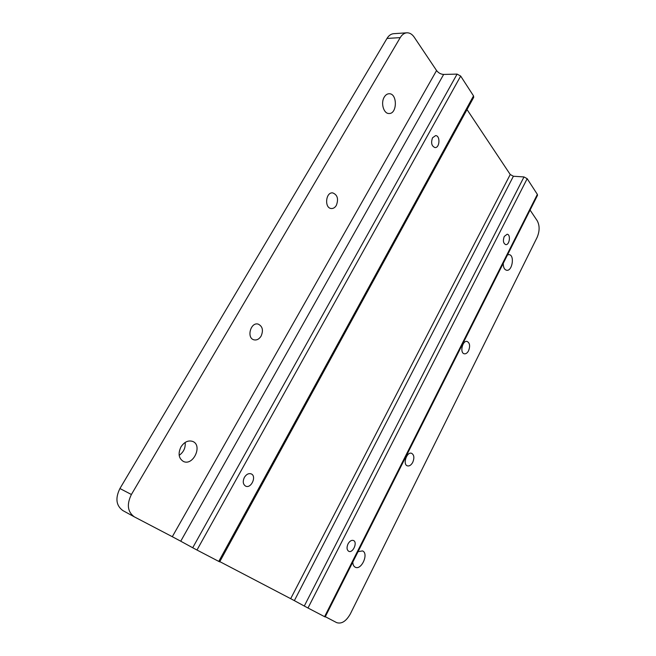 <?xml version="1.0" encoding="UTF-8"?>
<svg xmlns="http://www.w3.org/2000/svg" width="656" height="656" viewBox="0 0 656 656"><rect width="100%" height="100%" fill="white"/><g stroke="black" fill="none" stroke-linecap="round" stroke-linejoin="round"><path stroke-width="0.98" d="M192.708 547.752L196.98 550.031L460.676 76.071L457.093 74.103L192.708 547.752L180.736 541.208L443.653 74.44C440.824 74.267 438.462 72.964 436.568 70.536L172.307 536.706L180.736 541.208M460.676 76.071L473.517 95.891L218.768 561.405L196.98 550.031M244.376 477.404C246.353 474.288 248.616 473.115 251.158 473.878C256.972 476.01 251.199 488.917 245.647 486.137C242.982 484.39 242.556 481.479 244.376 477.404M432.542 137.776L435.592 135.612C440.455 135.497 439.807 148.076 434.994 147.575C431.607 146.14 430.787 142.877 432.542 137.776M172.307 536.706L134.324 516.854C127.526 511.893 126.551 504.439 131.397 494.501L400.226 37.622C402.03 34.645 404.244 33.046 406.868 32.808C409.68 32.71 412.132 34.169 414.215 37.187L436.568 70.536M530.073 210.076L537.215 220.728C539.781 225.574 539.74 231.15 537.092 237.439L350.361 613.877C346.147 621.289 341.579 624.2 336.651 622.618L325.302 616.689M324.589 616.673L325.163 616.968L537.502 195.332L537.354 194.389L324.589 616.673L307.992 608.005L527.178 178.686L537.354 194.389M304.286 606.029L294.355 600.634L513.394 176.243L523.996 176.94L304.286 606.029L307.992 608.005M467.023 109.56L510.237 174.512L290.682 598.674L294.355 600.634M290.682 598.674L219.801 561.626M218.768 561.405L219.67 561.864L473.722 97.301L473.517 95.891M348.024 543.914C349.673 541.061 351.493 539.921 353.469 540.503C357.864 542.176 352.895 553.508 348.73 551.294C346.77 549.908 346.532 547.448 348.024 543.914M504.267 236.439L507.145 234.249C511.016 234.471 509.507 245.336 505.719 244.606C503.275 243.368 502.791 240.645 504.267 236.439M513.394 176.243L510.237 174.512M527.178 178.686L523.996 176.94M443.653 74.44L457.093 74.103M503.234 263.368C503.25 267.353 504.374 269.649 506.621 270.264C512.32 271.486 514.903 255.061 509.064 254.618L507.523 254.856M352.805 562.085C352.862 564.677 353.682 566.39 355.265 567.227C361.464 570.589 369.049 553.418 362.522 550.909L358.061 551.647M468.573 350.747C467.343 353.018 465.924 354.035 464.3 353.797C459.536 353.026 462.48 340.095 467.105 341.448C469.835 342.949 470.319 346.048 468.573 350.747M412.772 462.275C411.189 465.129 409.393 466.326 407.392 465.858C402.407 464.456 406.851 451.328 411.624 453.312C414.141 454.87 414.526 457.863 412.772 462.275M384.244 97.104C380.505 103.008 383.703 113.824 389 113.504C397.364 114.07 397.528 93.267 389.106 93.742C387.179 93.808 385.556 94.931 384.244 97.104M180.958 446.925C177.866 453.575 178.678 458.413 183.385 461.447C193.233 466.334 202.958 445.153 192.651 441.414C188.215 440.069 184.311 441.906 180.958 446.925M261.104 336.093C259.177 339.136 256.816 340.382 254.02 339.841C246.279 338.176 250.633 321.768 258.193 324.113C262.572 326.286 263.54 330.28 261.104 336.093M336.331 205.402C334.978 207.616 333.297 208.657 331.28 208.518C324.162 208.141 325.679 191.831 332.756 192.905C337.52 194.857 338.709 199.022 336.331 205.402M406.868 32.808L393.641 33.686C391.009 33.923 388.803 35.506 386.999 38.442L400.226 37.622M131.397 494.501L119.925 488.531L386.999 38.442M119.925 488.531C115.12 498.306 116.112 505.661 122.902 510.598L123.082 510.688M179.17 455.346C183.664 452.099 185.656 447.802 185.156 442.439M134.324 516.854L122.902 510.598"/></g></svg>
